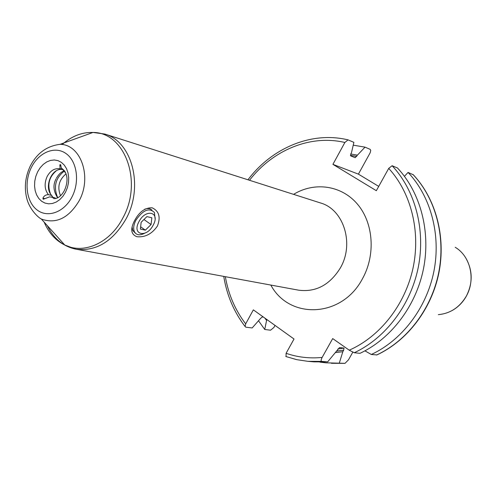 <?xml version="1.0" encoding="UTF-8"?>
<svg xmlns="http://www.w3.org/2000/svg" width="496" height="496" viewBox="0 0 496 496"><rect width="100%" height="100%" fill="white"/><g stroke="black" fill="none" stroke-linecap="round" stroke-linejoin="round"><path stroke-width="0.74" d="M321.724 361.392L307.985 361.342L313.974 361.844L327.627 361.894L321.724 361.392C320.8 361.119 320.943 359.798 322.14 357.424L332.698 338.582L349.227 350.182L354.293 352.743L359.991 353.326C390.991 338.861 415.921 306.206 423.466 268.882C430.919 231.539 420.459 192.436 397.451 167.964L392.107 165.726L388.715 168.38L376.334 190.693L332.915 164.356L344.875 142.482L348.031 139.872L353.884 142.352L351.49 152.694L350.79 153.965L350.709 155.899L355.204 157.709L357.43 155.143L350.759 154.014M322.14 357.424C309.634 358.664 297.619 357.287 286.087 353.307L294.016 339.016L253.351 309.857L245.681 323.882L245.092 326.511L245.842 327.186L252.16 327.955L260.623 318.351L262.353 316.944L263.444 317.093M364.938 350.852L371.324 354.485L376.904 354.931C407.352 340.764 431.526 309.138 438.861 273.029C446.078 236.902 435.965 198.921 413.329 174.784L408.065 172.416L404.457 176.316M378.715 186.391L358.403 174.139L332.915 164.356M358.403 174.139L370.165 152.78L370.754 150.449L370.177 149.37L365.019 147.145L357.43 155.143M286.087 353.307L286.062 356.593M319.963 362.13L325.884 362.83L345.024 363.339L348.49 359.811L352.768 352.228M339.376 362.886L342.81 351.726L343.691 350.157L344.001 348.074L339.481 347.584L327.627 361.894M335.401 352.575L342.81 351.726M264.858 318.11L266.581 320.459L267.022 319.66M365.019 147.145L353.233 145.167M258.658 320.968L264.734 329.487L266.581 320.459M371.324 354.485C401.909 340.293 426.455 308.245 433.851 271.597C441.167 234.937 430.807 196.509 408.065 172.416M275.038 325.407L273.91 327.447L270.562 330.2L264.734 329.487M62.074 169.458L60.084 168.566L59.855 164.839L60.394 164.536L61.535 168.243L64.449 171.48L65.075 171.641M54.634 197.662L49.625 196.85L43.226 199.274L42.892 198.195C43.977 195.846 45.824 194.668 48.422 194.668L51.696 195.443L52.824 197.241M52.836 197.532L52.824 197.898M55.385 198.648L55.23 197.966M134.515 220.751C139.19 211.904 145.068 207.582 152.148 207.793C159.055 211.079 160.816 217.155 157.437 226.015C151.987 233.914 145.173 237.485 136.977 236.735C130.981 234.496 130.163 229.171 134.515 220.751M135.358 233.17L132.761 230.454L132.103 227.013M155.062 218.538L154.43 212.542C149.178 207.371 142.991 209.957 135.861 220.286C133.635 224.744 133.133 228.507 134.335 231.589C136.233 235.123 139.574 235.724 144.355 233.399M144.677 209.213C147.777 208.128 150.201 208.444 151.95 210.168M138.911 221.762C145.669 208.239 160.568 211.99 153.233 225.048C146.735 238.266 131.601 235.11 138.911 221.762M151.857 217.794L146.909 216.616L141.143 222.27L140.38 229.065L145.353 230.169L151.063 224.552L151.857 217.794M151.063 224.552L143.958 219.511M145.353 230.169L140.635 226.79M349.227 350.182C379.924 336.697 405.003 304.978 412.988 268.28C420.893 231.564 411.103 192.764 388.715 168.38M344.875 142.482C310.372 134.311 272.657 150.152 249.5 180.277M225.333 276.687C228.451 294.488 235.24 310.217 245.681 323.882M270.828 285.064C289.317 319.771 341.843 317.955 362.359 278.938C375.801 255.087 373.562 223.107 357.504 204.209C341.508 185.213 314.483 181.548 293.57 194.358M285.789 356.494L296.689 359.65L307.985 361.342L296.868 359.681L286.13 356.599M392.107 165.726C415.251 190.383 425.766 229.828 418.233 267.511C410.614 305.176 385.497 338.142 354.293 352.743M337.819 349.023L344.001 348.074M336.635 351.081L343.691 350.157M350.399 155.347L356.736 156.407M344.813 363.351L325.884 362.83M376.569 355.024C406.962 340.957 431.334 309.188 438.662 272.856C445.91 236.505 435.6 198.394 412.988 174.474M455.216 247.281C470.704 256.351 475.993 280.116 465.936 296.782C459.271 307.594 450.07 313.546 438.328 314.65M59.855 164.839L60.927 165.125M66.03 173.867C58.956 179.856 57.121 187.166 60.537 195.79M57.561 197.29C53.246 186.595 55.608 177.773 64.66 170.829M42.892 198.195L44.745 198.629M60.698 169.012L60.19 168.857C54.913 167.902 50.573 170.419 47.182 176.402C44.094 183.452 44.504 189.54 48.422 194.668M37.646 171.802L35.824 176.34L34.77 181.158L34.553 186.012L35.173 190.669L36.611 194.891L38.793 198.487L41.621 201.258L44.95 203.069L48.62 203.825L52.452 203.478L56.253 202.039L59.824 199.578L62.98 196.218L65.565 192.119L67.437 187.5L68.504 182.596L68.708 177.655L68.039 172.937L66.538 168.677L64.288 165.1L61.392 162.378L58.02 160.642L54.331 159.979L50.511 160.413L46.76 161.913L43.251 164.405L40.17 167.753L37.646 171.802M51.479 196.924L53.022 197.445L53.89 198.623C57.71 198.722 61.138 196.162 64.176 190.941C67.704 183.842 69.049 173.402 61.535 168.243M56.29 198.214L56.693 198.301M62.093 169.483C51.553 167.784 43.679 187.531 51.696 195.443M64.449 171.48L65.856 173.364M31.446 167.288C23.839 182.162 26.412 202.039 37.157 210.031C47.79 218.24 64.257 212.226 72.044 196.838C79.992 181.567 77.004 161.076 65.918 153.481C54.944 145.663 38.893 152.297 31.446 167.288M41.373 219.046C56.147 224.279 68.758 218.153 79.211 200.669C92.262 176.929 80.811 144.367 60.103 144.324C46.748 146.004 36.778 153.307 30.188 166.228C25.153 177.091 24.062 188.003 26.92 198.958C29.673 209.331 37.975 217.44 41.373 219.046L64.778 245.024C83.948 254.671 110.248 242.897 122.946 217.8C143.102 181.679 124.769 132.19 93 132.457L104.699 134.025C132.023 141.36 144.007 186.397 126.096 218.817C112.877 241.521 96.125 251.639 75.838 249.159L64.778 245.024C55.595 240.504 48.726 232.878 44.175 222.152M62.136 144.528C71.678 136.14 81.964 132.116 93 132.457L60.103 144.324M47.349 225.68C53.76 238.675 63.252 246.5 75.838 249.159L298.617 290.179C315.84 292.38 329.735 284.995 340.299 268.02C354.59 243.821 343.709 209.368 320.484 202.951L104.699 134.025M348.031 139.872C311.42 131.012 271.789 148.075 247.957 179.788M223.739 276.39C226.839 295.281 233.963 311.99 245.092 326.511M344.856 363.351L331.402 363.289M465.465 257.443C472.855 270.14 473.054 283.21 466.06 296.67M465.998 296.782C462.545 302.678 457.932 307.26 452.166 310.515M63.624 171.126C61.101 171.982 58.726 174.294 56.488 178.076M56.135 178.789C52.898 184.648 53.314 190.836 57.375 197.346M56.191 170.884C49.054 177.103 47.145 184.729 50.449 193.775M134.335 231.589L132.761 230.454"/></g></svg>
